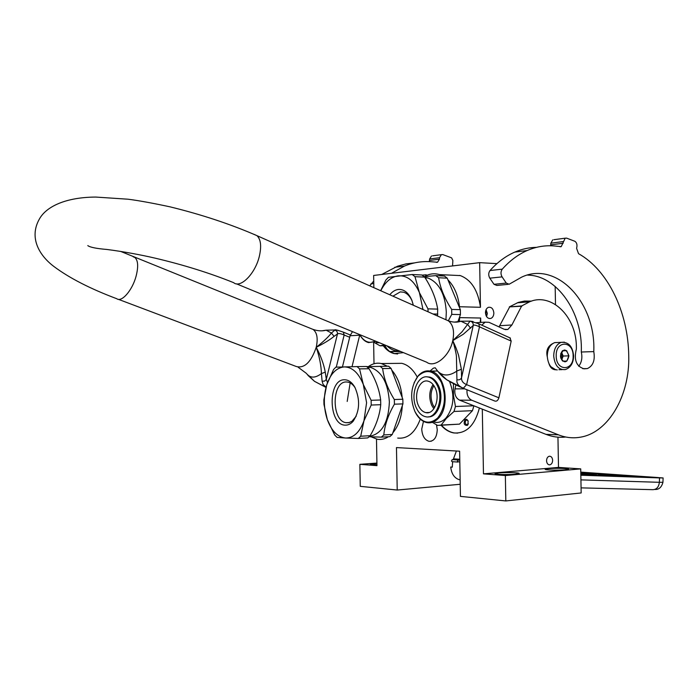 <?xml version="1.0" encoding="UTF-8"?>
<svg xmlns="http://www.w3.org/2000/svg" width="698" height="698" viewBox="0 0 698 698"><rect width="100%" height="100%" fill="white"/><g stroke="black" fill="none" stroke-linecap="round" stroke-linejoin="round"><path stroke-width="1.05" d="M459.345 321.15L459.694 317.625L480.66 318.035L480.172 322.467M371.074 436.826L377.365 439.278C381.187 439.888 384.868 439.033 388.42 436.721M392.861 432.786C398.462 426.129 401.62 417.064 402.327 405.59M402.188 397.52C401.071 386.038 397.598 376.903 391.761 370.132M387.364 366.232L381.37 363.545C376.815 362.576 372.505 363.588 368.448 366.598M482.301 409.141L483.47 473.855L505.361 475.547L505.814 500.937L460.436 496.383L459.624 451.196L396.473 447.584L397.214 490.04L360.255 486.34L359.871 464.327L376.955 465.645L376.492 439.112M394.894 363.405L401.786 363.326C407.911 364.81 413.059 369.373 417.23 377.016M420.292 419.114C415.179 432.708 407.658 439.033 397.729 438.091M427.097 275.256L425.998 274.785L422.142 275.16M423.468 421.374L421.732 429.122C422.229 435.945 424.681 440.01 429.087 441.328C434.095 441.284 436.817 437.402 437.253 429.698L436.503 424.82M479.404 407.99C474.753 425.588 466.185 433.903 453.691 432.935C449.023 432.079 444.827 429.523 441.084 425.248M403.435 352.638L394.248 353.624C390.103 352.621 386.456 350.012 383.307 345.789M373.849 287.672L373.639 275.457L479.657 262.657L480.46 307.295L459.502 306.736L459.52 307.661M374.006 363.763L373.631 342.622M480.66 318.035L480.739 322.424M451.283 275.16L460.287 275.588C471.272 279.785 477.999 290.359 480.46 307.295M555.163 286.389L555.495 304.345M557.946 437.175L558.505 467.407L580.719 468.882L581.164 492.954L505.814 500.937M376.92 463.437L370.35 464.301L376.937 464.859M359.871 464.327L376.911 463.079M397.214 490.04L460.218 484.272M457.635 433.135L454.075 432.917C449.416 432.062 445.211 429.497 441.468 425.23M397.624 353.982L394.623 353.624L389.772 351.583M389.51 351.417L383.682 345.789M505.361 475.547L580.719 468.882M565.336 469.798L568.538 469.126C568.652 468.349 554.997 468.026 548.436 468.646L545.138 469.326C544.981 470.094 558.775 470.426 565.336 469.798M515.534 474.178L519.172 473.41C519.172 472.598 505.684 472.284 498.8 472.921L495.057 473.706C495.004 474.518 508.65 474.841 515.534 474.178M483.47 473.855L558.505 467.407M546.551 460.767C546.813 463.481 547.904 464.833 549.823 464.833C551.577 464.336 552.519 462.818 552.633 460.279C552.371 457.556 551.272 456.204 549.335 456.222C547.598 456.728 546.665 458.246 546.551 460.767M493.852 312.974C493.774 315.74 492.779 317.555 490.877 318.419C487.797 318.881 485.983 316.997 485.45 312.774C485.52 310.034 486.497 308.219 488.382 307.347C491.488 306.85 493.312 308.725 493.852 312.974M459.677 316.691L459.694 317.625M479.657 262.657L496.915 263.643M459.502 306.736C458.097 295.175 454.25 286.224 447.959 279.872M442.637 275.946L439.435 274.602C434.313 273.049 429.322 273.721 424.463 276.617M465.034 419.559C463.367 423.546 464.153 425.483 467.363 425.37L467.93 424.672L468.122 420.911L466.735 419.28L465.034 419.559M486.576 316.604L487.344 313.446L486.07 309.668M468.332 423.581L466.726 424.855C465.043 423.756 464.798 422.229 465.985 420.292L466.979 420.004L468.201 421.13M659.523 477.912L663.1 477.938L662.934 482.301L659.357 482.309L659.523 477.912L580.832 475.216M663.1 477.938L580.78 472.118M452.269 467.102L450.707 467.049C451.597 474.335 454.747 478.627 460.139 479.927M450.707 467.049L452.278 467.163L452.636 461.71M456.405 451.013L453.159 459.685M558.173 342.474L554.683 342.622C549.954 344.576 547.476 349.105 547.258 356.189C548.017 364.618 551.35 369.198 557.24 369.931M573.119 355.832C573.302 340.327 555.556 340.196 556.201 355.945C556.14 371.694 573.878 371.336 573.119 355.832M568.931 355.858C565.982 348.066 563.164 348.084 560.468 355.91L560.712 357.777C564.298 363.693 567.046 363.056 568.931 355.858M560.712 357.795L562.667 361.119L566.855 361.084L568.844 355.858L566.663 350.666L562.475 350.684L560.616 354.191M566.663 350.666L562.361 350.824M568.844 355.858L563.173 356.032L561.497 352.062M561.707 359.871L563.173 356.032M561.611 359.732L562.614 356.041L561.393 352.246M560.834 353.441L561.384 356.076L560.991 358.563M547.284 356.826C545.888 350.728 547.66 346.33 552.607 343.634M555.861 342.578L557.528 342.5M548.968 363.719C550.233 367.619 552.476 369.643 555.695 369.783L550.844 366.677M555.486 342.587L556.524 342.5M457.888 462.059L452.199 461.683L451.458 460.994L452.321 459.633M380.646 399.989L380.733 404.7C379.738 415.031 376.222 425.361 370.184 435.692L367.767 437.908L358.31 438.449L345.597 438.021C337.649 437.114 331.567 431.006 327.345 419.681L323.951 404.369L323.872 399.867L326.743 384.807L333.565 369.495L335.843 367.157L357.062 366.598L366.529 366.485L369.015 368.745C375.411 378.979 379.293 389.397 380.646 399.989L371.135 400.303L371.214 405.049L380.733 404.7M371.214 405.049L363.955 420.815L366.59 402.711L363.326 384.546L371.135 400.303M402.929 403.889L394.422 404.194L394.335 399.526L402.842 399.239L402.929 403.889L392.276 434.461L389.842 436.643L381.378 437.131L369.12 436.747M349.393 422.534L346.034 422.7L348.747 422.691L351.853 421.374L356.198 416.209M355.238 387.975C353.197 384.738 350.824 382.792 348.093 382.155L346.435 381.981C331.655 381.195 331.288 420.903 346.034 422.7M345.37 425.152C328.278 425.501 327.475 379.005 344.585 379.773C348.616 379.843 352.054 382.382 354.924 387.39C360.334 399.893 359.758 411.157 353.197 421.182C350.85 423.895 348.241 425.213 345.37 425.152M366.72 366.642L388.603 366.214L391.116 368.448L402.842 399.239M367.2 367.043L370.446 367.366C381.745 371.345 388.053 382.862 389.371 401.908C388.472 422.508 381.867 433.973 369.565 436.32M394.422 404.194C388.289 414.673 384.755 424.925 383.804 434.933L381.378 437.131M383.804 434.933L392.276 434.461M394.335 399.526C387.844 389.144 383.944 378.822 382.644 368.561L391.116 368.448M382.644 368.561L380.14 366.319M350.16 382.914L347.194 401.446M370.184 435.692L360.709 436.224L363.955 420.815C359.723 432.263 353.607 437.995 345.597 438.021L337.055 437.384L334.691 434.994L327.345 419.681C323.549 408.016 323.349 396.385 326.743 384.807C330.582 373.587 336.453 367.619 344.367 366.904C352.377 367.122 358.693 373.002 363.326 384.546L359.54 368.876L369.015 368.745M360.709 436.224L358.31 438.449M359.54 368.876L357.062 366.598M418.102 376.126L417.238 377.173C410.686 387.434 409.918 398.881 414.917 411.515C421.496 423.067 429.104 425.213 437.733 417.945C445.28 407.807 446.45 395.862 441.232 382.111C434.278 370.481 426.565 368.483 418.102 376.126M415.066 411.82C418.085 417.936 422.054 421.54 426.984 422.63C431.128 423.337 434.915 421.915 438.344 418.372C450.734 406.55 445.106 373.343 430.518 371.135C425.989 370.202 421.915 371.72 418.303 375.69L414.097 382.731M431.643 371.458L437.463 370.882M449.582 381.605C455 395.6 453.805 407.737 445.996 418.015C442.549 421.54 438.754 422.953 434.61 422.255M472.459 410.677L459.493 424.131L441.119 425.073L446.362 418.372L453.997 411.471L472.459 410.677L473.907 405.817M473.802 405.774L455.454 406.498L453.438 395.164L453.447 383.76M430.047 371.039L433.31 368.186L435.177 367.767M459.493 424.131L439.923 425.309M432.42 422.36L437.585 425.431L441.119 425.073M455.454 406.498L453.997 411.471M433.868 385.636C430.465 391.526 430.143 397.921 432.9 404.805L434.61 407.623M433.057 384.546C429.165 390.81 428.72 397.747 431.722 405.355L433.877 408.775M435.055 387.739C440.525 398.279 434.287 414.926 425.867 412.623C422.84 411.925 420.405 409.674 418.573 405.861C413.216 395.295 419.454 378.7 428.014 381.169C430.902 381.893 433.249 384.083 435.055 387.739M428.232 416.846C438.3 417.762 444.809 397.79 438.327 385.305C436.058 380.724 433.109 377.976 429.488 377.06L426.888 376.868M437.245 385.331C434.976 380.75 432.036 377.993 428.415 377.077C417.587 373.936 409.717 394.85 416.462 408.182C418.783 413.015 421.862 415.868 425.701 416.741C436.294 419.62 444.172 398.619 437.245 385.331M376.039 341.348L368.614 342.605C365.037 341.654 362.061 338.984 359.697 334.612C364.024 341.802 369.216 343.94 375.271 341.025M384.65 345.187L383.158 345.187L383.551 344.437M384.991 345.789L380.009 345.78L383.158 345.187M374.477 342.622L380.009 345.78M376.074 342.622L379.581 342.805M485.895 310.095L486.07 315.662M428.057 311.797L427.961 308.856L437.69 309.101L437.515 316.002M432.987 313.987L437.777 314.091M422.988 309.537L419.402 292.602L427.961 308.856M460.436 314.58L451.754 314.388L451.667 309.441L460.348 309.659L460.436 314.58L458.054 321.237M380.637 290.691L385.872 280.02L388.428 277.307L412.195 274.523L421.871 274.977L424.663 277.123C431.573 287.742 435.918 298.404 437.69 309.101M412.125 300.96C410.04 296.31 407.239 293.413 403.723 292.244L400.286 291.895L392.939 296.161M389.798 294.765C392.328 291.607 395.19 289.836 398.392 289.452C404.098 289.164 408.583 292.75 411.837 300.21L413.356 305.253M424.114 276.652L435.788 275.631L444.425 276.033L447.235 278.153L460.348 309.659M424.794 277.324L427.909 277.979C439.051 282.603 445.184 293.989 446.31 312.119L445.952 319.597M451.754 314.388L448.308 320.775M451.667 309.441C444.652 298.657 440.29 288.1 438.588 277.76L447.235 278.153M438.588 277.76L435.788 275.631M380.785 290.752C385.235 281.913 391.028 276.94 398.157 275.841C407.135 275.239 414.211 280.823 419.402 292.602L414.978 276.687L424.663 277.123M386.788 345.772C390.653 349.454 394.876 351.234 399.483 351.111L389.728 351.583L387.085 349.279L384.432 344.803M389.728 351.583L400.704 351.513M414.978 276.687L412.195 274.523M327.475 382.635L326.306 379.354L325.259 372.139C323.793 364.173 320.783 355.893 316.229 347.29C323.226 341.811 328.296 337.064 331.437 333.033L334.996 329.98L338.172 330.337M326.053 387.128L323.13 384.476L322.11 381.265L324.683 381.056L326.306 379.354L337.483 333.941C338.46 333.182 340.685 333.539 344.158 335.014L349.689 337.274M322.11 381.265L321.412 373.578C321.211 365.656 319.483 356.896 316.229 347.29C323.863 343.495 329.814 339.847 334.08 336.357L337.483 333.941C337.614 331.908 336.698 330.634 334.726 330.128M325.259 372.139L321.412 373.578C315.33 378.159 310.444 378.255 306.745 373.866L314.536 381.352L325.992 387.346M473.061 321.508L470.086 321.132L461.936 331.916L452.775 340.624C453.351 341.828 456.344 353.624 456.422 356.39L456.928 379.764C456.431 383.455 458.577 386.264 463.359 388.193C458.298 386.247 452.828 383.472 446.956 379.878C443.631 377.705 440.578 374.843 437.794 371.292L435.212 367.802M314.536 381.352L325.975 387.416M509.889 337.849L511.18 341.095L479.491 326.821C475.844 325.102 473.759 324.666 473.227 325.504L463.298 334.246L452.775 340.624C456.536 348.712 456.553 349.305 458.569 355.273L461.378 369.268L461.579 377.574C460.837 379.424 459.284 380.157 456.928 379.764M510.43 338.102L478.776 323.793L479.491 326.821L466.622 384.65C462.905 383.089 461.221 380.733 461.579 377.574L473.227 325.504C473.427 323.209 472.406 321.752 470.173 321.141L470.086 321.132M463.036 388.167L494.769 401.018C496.583 401.612 497.962 400.547 498.887 397.816L466.622 384.65L463.359 388.193L462.495 387.948L446.956 379.878M511.18 341.095L498.887 397.816M391.43 273.311L404.508 266.043C412.876 262.64 421.391 261.174 430.047 261.654L437.541 262.23L439.426 259.185L439.539 257.684L441.389 254.665L432.577 255.834M359.784 334.77L352.028 366.72M452.566 265.929L452.854 260.441L451.615 257.867L442.802 254.578L441.389 254.665M342.448 366.956L350.056 335.755L352.49 331.637M429.287 261.61L429.645 258.967L431.486 255.983M369.757 285.848L373.735 281.015M381.693 274.489L397.52 266.217L406.027 263.888L414.647 262.876M508.022 284.356L496.871 285.447L493.983 284.304L489.822 278.17C488.303 275.422 488.364 272.866 490.022 270.527L502.29 269.149C509.81 260.703 518.091 254.5 527.138 250.538C535.785 246.813 544.58 245.268 553.505 245.897L561.227 246.63L565.171 238.201L553.872 239.702M493.983 284.304L506.268 283.083L509.156 284.243L521.633 277.15C556.271 260.546 596.066 302.06 593.78 351.6C595.246 360.229 593.108 365.892 587.358 368.588L584.147 368.823C576.304 366.502 573.712 359.889 576.365 348.991C577.386 316.683 551.28 292.139 529.564 301.815L521.676 305.942L509.348 306.893L518.274 302.435L524.451 301.065L531.702 301.108M505.273 329.622L507.847 329.473L511.896 324.971L521.676 305.942M507.847 329.473L504.244 329.273L488.984 322.319L485.154 322.144L481.795 325.155M467.023 389.781C466.639 394.894 468.218 398.375 471.761 400.233L558.391 434.819L545.949 434.348L459.563 400.137C455.75 398.052 454.232 394.291 455.009 388.865L455.881 384.982M565.171 238.201L566.619 238.131L574.768 241.238C576.496 242.319 577.211 244.143 576.906 246.726L576.6 248.322L578.529 253.679C608.15 270.196 628.183 312.416 628.741 355.683C629.936 395.007 608.848 432.385 580.701 437.131C573.25 438.501 565.816 437.733 558.391 434.819M502.29 269.149C500.632 271.522 500.562 274.096 502.089 276.879L506.268 283.083M593.78 351.6L581.294 352.019C583.1 312.573 556.751 275.326 527.758 275.134M581.294 352.019C582.542 357.612 581.696 362.358 578.738 366.258M521.86 306.204L509.348 306.893M499.061 326.917L509.531 307.155M565.755 437.018C559.115 437.803 552.511 436.913 545.949 434.348M550.6 245.766L550.853 243.183L552.755 239.859M490.022 270.527C497.526 262.169 505.78 256.026 514.801 252.1C521.912 249.038 529.154 247.458 536.518 247.354M459.729 275.431L458.865 275.527M655.256 477.336L580.78 472.188L655.256 477.336C660.727 477.737 661.32 477.868 657.045 477.746L580.832 475.129M659.383 477.781L654.829 477.668M581.068 487.867L652.874 489.673C656.635 489.49 658.799 487.038 659.357 482.309L580.919 479.884M453.456 458.848L459.764 459.258M580.788 472.904L643.451 477.275M620.557 476.49L601.449 474.509L642.143 477.231M602.138 474.439L580.788 472.947L602.261 474.483L580.797 473.192L596.72 474.282L580.806 473.724M596.31 475.661L580.823 474.553M598.413 474.404L600.612 474.518C614.554 475.53 620.601 476.158 618.733 476.429M580.823 474.614L594.687 475.6M601.301 474.535L603.962 474.596M604.023 474.605L606.1 474.71M581.068 474.57L611.884 476.193M600.612 474.518L598.474 474.413L598.928 475.748M618.349 476.411C619.222 476.542 619.728 475.844 600.559 474.527L600.027 475.783M564.42 342.16L561.131 342.352C556.402 344.315 553.924 348.86 553.706 355.989C554.779 365.621 558.679 370.149 565.397 369.565C570.711 367.593 573.442 363.021 573.59 355.84C572.648 346.278 568.495 341.784 561.131 342.352L554.683 342.622M459.816 462.172L457.356 461.378L458.22 460.008M311.081 328.618L313.062 329.412C317.075 332.51 318.131 338.469 316.229 347.29C311.09 362.183 304.441 368.588 296.301 366.511L118.39 299.329M253.993 234.327L256.943 235.645C230.41 224.102 201.364 214.487 169.815 206.791C152.408 203.074 138.492 200.544 128.066 199.209L95.722 197.063C65.595 197.237 46.103 206.634 39.324 219.155C28.731 237.922 39.542 255.73 53.955 266.531C69.338 278.04 90.278 288.771 116.758 298.718C121.635 302.618 132.28 290.429 136.049 276.347C138.518 266.715 138.125 260.424 134.854 257.475L133.187 256.803M236.5 283.842L426.714 362.227C434.653 368.326 449.625 356.163 452.775 340.624C454.59 331.332 453.142 324.745 448.43 320.862L256.943 235.645C260.904 239.423 261.663 246.455 259.228 256.751C255.023 273.991 240.33 288.606 233.647 282.664C209.714 273.023 183.522 264.847 155.061 258.138C141.232 254.892 122.743 251.472 106.829 249.456C96.341 248.575 89.99 247.284 87.791 245.6M321.848 330.835L326.158 330.18L331.437 333.033L334.08 336.357M470.574 328.2L467.59 324.387L460.889 321.22C457.303 322.563 453.15 322.45 448.43 320.862L445.062 319.361M470.164 321.141L460.889 321.22L454.363 322.118M343.303 332.126L344.158 335.014L336.288 367.139M461.378 369.268L457.138 370.917C449.407 376.196 442.96 376.327 437.794 371.292L436.66 369.809M470.173 321.141L478.235 323.549M350.056 335.755L359.671 335.188M429.645 258.967L439.539 257.684M439.426 259.185L429.532 260.467M370.821 283.911L373.779 283.58M511.896 324.971L499.585 325.713M455.009 388.865L464.711 388.847M459.563 400.137L471.761 400.233M550.853 243.183L563.269 241.56M563.155 243.253L550.739 244.85M489.822 278.17L502.089 276.879M381.37 363.545L401.786 363.326M429.087 441.328L431.303 441.197M439.435 274.602L460.287 275.588M549.823 464.833L548.907 464.772M489.176 318.532L490.877 318.419M468.122 424.061L467.93 424.672M466.726 424.855L467.232 424.829M654.75 489.455C658.842 489.752 661.573 487.37 662.934 482.301M606.047 474.719L641.986 477.223M580.797 473.218L596.851 474.291M594.504 475.6L580.823 474.623M558.932 369.696L562.021 369.635M452.112 459.624L459.781 460.095M354.191 419.228L353.197 421.182M370.446 367.366L367.619 367.401M430.518 371.135L437.576 371.022M429.026 412.483L425.867 412.623M429.488 377.06L428.415 377.077M427.909 277.979L425.126 277.856M306.387 373.386L298.125 367.218M120.632 251.402L313.062 329.412C317.747 331.018 322.118 331.28 326.158 330.18L334.996 329.98C334.569 329.325 337.448 330.084 343.625 332.257L350.283 334.979M307.949 375.376L314.58 381.413M446.982 379.974L437.794 371.319M436.442 262.361L437.541 262.23M394.736 267.282L404.508 266.043M582.743 368.675L587.358 368.588M517.209 302.81L529.564 301.815M485.154 322.144L476.315 322.712M560.093 246.769L561.227 246.63M514.801 252.1L527.138 250.538"/></g></svg>
